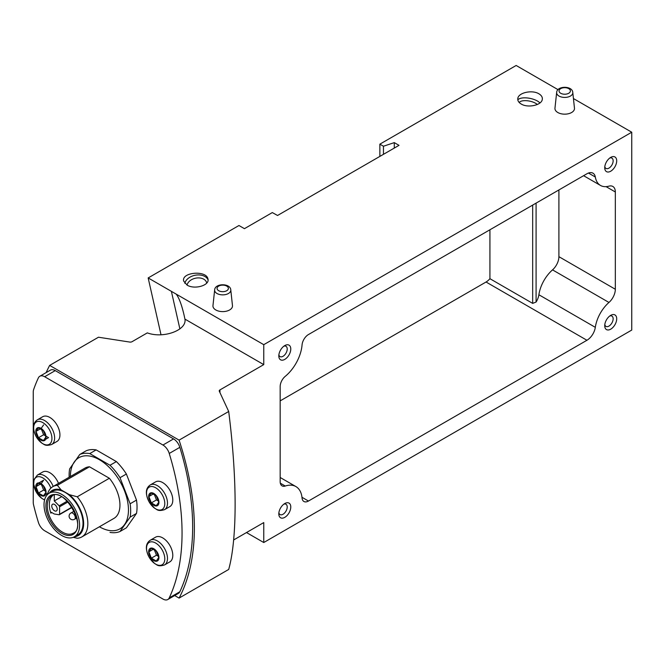 <?xml version="1.0" encoding="UTF-8"?>
<svg xmlns="http://www.w3.org/2000/svg" width="665" height="665" viewBox="0 0 665 665"><rect width="100%" height="100%" fill="white"/><g stroke="black" fill="none" stroke-linecap="round" stroke-linejoin="round"><path stroke-width="1" d="M263.756 344.678L263.756 364.62L184.928 319.109L184.172 315.559C181.803 305.168 179.159 298.028 176.233 294.146L263.756 344.678L631.75 132.219L573.438 98.553M558.026 89.65L516.156 65.478L379.865 144.164L379.865 156.408M631.75 132.219L631.75 330.064L263.756 542.524L246.491 532.549M233.656 539.963L263.756 522.582L263.756 542.524M184.928 319.109C187.148 330.181 163.382 338.884 147.306 332.882L132.052 341.694A2.419 1.397 0 0 1 129.717 342.059L98.47 337.222L49.659 365.401L179.085 440.13A227.322 131.246 -120 0 1 179.085 598.093L174.679 595.549M52.784 495.458A21.521 12.427 -120 0 0 50.839 513.139L51.82 512.574M73.2 537.32L77.256 538.259A29.019 16.758 -120 0 0 81.837 536.921L113.939 518.392A29.019 16.758 -120 0 0 109.359 478.26L89.492 466.788L57.39 485.325A29.019 16.758 -120 0 0 52.818 486.664A29.019 16.758 -120 0 0 47.398 494.619M89.492 466.788A29.019 16.758 -120 0 0 84.921 468.127L52.818 486.664M109.359 478.26L77.256 496.797A29.019 16.758 -120 0 1 81.837 536.921M57.39 485.325L61.105 489.889A26.051 15.037 -120 0 0 49.252 493.181A25.154 14.522 -120 0 0 45.378 513.347A25.154 14.522 -120 0 0 61.803 535.516A25.154 14.522 -120 0 0 74.38 536.763A25.154 14.522 -120 0 0 74.38 507.719A25.154 14.522 -120 0 0 49.235 493.197L52.651 491.219A25.154 14.522 -120 0 1 77.805 505.741A25.154 14.522 -120 0 1 77.805 534.785L74.38 536.763M74.405 536.746A26.051 15.037 -120 0 0 83.449 520.387A26.051 15.037 -120 0 0 69.351 494.652L77.256 496.797M61.105 489.889L69.351 494.652M110.008 532.399A43.533 25.129 -120 0 0 120.008 531.501L126.383 527.827L136.5 513.43A43.533 25.129 -120 0 0 136.5 500.097L126.383 474.02A43.533 25.129 -120 0 0 116.383 461.585L96.151 449.897A43.533 25.129 -120 0 0 86.151 450.795L79.775 454.478L69.659 468.867A43.533 25.129 -120 0 0 69.16 477.221M96.151 449.897L89.775 453.58A43.533 25.129 -120 0 0 79.775 454.478M116.383 461.585L110.008 465.259A43.533 25.129 -120 0 1 120.008 477.703L130.124 503.779L136.5 500.097M126.383 474.02L120.008 477.703M136.5 513.43L130.124 517.112A43.533 25.129 -120 0 0 130.124 503.779M99.409 526.78A41.064 23.707 -120 0 0 99.426 526.788A41.064 23.707 -120 0 0 128.054 515.375A41.064 23.707 -120 0 0 108.969 467.104A41.064 23.707 -120 0 0 70.39 476.514M89.775 453.58L110.008 465.259M130.124 517.112L120.008 531.501M167.788 599.522L178.395 593.404A9.676 5.586 -120 0 0 179.841 591.759A224.903 129.85 -120 0 0 179.841 447.329A9.676 5.586 -120 0 0 173.557 438.908L55.262 370.613A9.676 5.586 -120 0 0 50.424 370.131L39.817 376.257A9.676 5.586 -120 0 0 38.37 377.895A224.903 129.85 -120 0 0 33.599 389.698A9.676 5.586 -120 0 0 33.25 391.984L33.25 502.324A9.676 5.586 -120 0 0 33.599 505.009A224.903 129.85 -120 0 0 38.37 522.324A9.676 5.586 -120 0 0 44.655 530.745L162.95 599.04A9.676 5.586 -120 0 0 167.788 599.522A9.676 5.586 -120 0 0 169.243 597.885A224.903 129.85 -120 0 0 169.243 453.455A9.676 5.586 -120 0 0 162.95 445.026L44.655 376.731A9.676 5.586 -120 0 0 39.817 376.257M49.659 365.401A227.322 131.246 -120 0 0 46.176 372.583M179.085 598.093L228.702 569.448C237.255 538.617 237.255 479.174 228.702 411.485L219.317 391.261A2.419 1.397 0 0 1 219.234 390.904A2.419 1.397 0 0 1 219.94 389.914L263.756 364.62M228.702 411.485L179.085 440.13M280.173 400.87L486.049 282.01A12.045 6.949 120 0 0 489.922 278.693L489.922 229.774M308.46 334.545A9.094 5.254 120 0 0 302.06 344.935A30.233 17.456 120 0 1 285.26 376.34A9.094 5.254 120 0 0 280.173 386.54L280.173 481.709A9.094 5.254 120 0 0 282.06 485.866A9.094 5.254 120 0 0 285.26 486.032A30.233 17.456 120 0 1 295.9 486.572A30.233 17.456 120 0 1 302.06 498.035A9.094 5.254 120 0 0 303.913 501.485A9.094 5.254 120 0 0 308.46 501.036L586.937 340.264A12.045 6.949 120 0 0 595.316 327.338A26.359 15.22 120 0 1 608.965 302.45A12.045 6.949 120 0 0 615.333 289.258L615.333 191.986A12.045 6.949 120 0 0 612.839 186.466A12.045 6.949 120 0 0 608.965 186.142A26.359 15.22 120 0 1 600.478 185.435A26.359 15.22 120 0 1 595.316 177.015A12.045 6.949 120 0 0 592.956 173.174A12.045 6.949 120 0 0 586.937 173.764L308.46 334.545M558.908 189.949L558.908 256.673A12.045 6.949 -60 0 1 552.532 269.874L608.965 302.45M489.922 278.693L532.673 303.381L536.09 302.043A12.045 6.949 -60 0 0 538.883 294.753A26.359 15.22 -60 0 1 552.532 269.874M161.013 334.786L148.162 277.937L238.959 225.51L244.437 228.669L272.318 212.576L277.538 215.485L399.017 145.344L394.295 142.618L383.456 146.233L379.865 144.164M214.654 289.915L212.966 305.626A9.767 5.644 0 0 0 215.809 309.965A9.767 5.644 0 0 0 226.732 311.112A9.767 5.644 0 0 0 232.467 305.626L230.78 289.915C230.464 283.066 214.978 283.066 214.654 289.915A8.08 4.663 0 0 0 217.006 293.498A8.08 4.663 0 0 0 226.042 294.454A8.08 4.663 0 0 0 230.78 289.915M556.655 92.46L554.967 108.171A9.767 5.644 0 0 0 557.81 112.51A9.767 5.644 0 0 0 568.733 113.665A9.767 5.644 0 0 0 574.469 108.171L572.781 92.46C572.457 85.61 556.979 85.61 556.655 92.46A8.08 4.663 0 0 0 559.007 96.051A8.08 4.663 0 0 0 568.043 97.007A8.08 4.663 0 0 0 572.781 92.46M538.908 93.807C532.299 89.634 518.575 92.576 517.836 98.329C517.47 100.548 518.592 102.443 521.202 104.023C527.811 108.204 541.534 105.261 542.274 99.509C542.648 97.29 541.526 95.386 538.908 93.807M187.065 285.094C194.546 289.857 209.891 285.385 207.962 279.001C206.616 269.973 181.146 272.151 183.673 281.079L187.065 285.094M176.233 294.146L148.162 277.937M610.719 171.213A8.462 4.888 -60 0 1 604.734 167.755A8.462 4.888 -60 0 1 610.719 157.389A8.462 4.888 -60 0 1 616.704 160.847A8.462 4.888 -60 0 1 610.719 171.213M610.719 329.175A8.462 4.888 -60 0 1 604.734 325.725A8.462 4.888 -60 0 1 610.719 315.351A8.462 4.888 -60 0 1 616.704 318.809A8.462 4.888 -60 0 1 610.719 329.175M284.795 517.345A8.462 4.888 -60 0 1 278.81 513.895A8.462 4.888 -60 0 1 284.795 503.53A8.462 4.888 -60 0 1 290.78 506.979A8.462 4.888 -60 0 1 284.795 517.345M284.795 359.383A8.462 4.888 -60 0 1 278.81 355.933A8.462 4.888 -60 0 1 284.795 345.567A8.462 4.888 -60 0 1 290.78 349.017A8.462 4.888 -60 0 1 284.795 359.383M394.295 142.618L394.295 148.071M383.456 146.233L383.456 154.33M283.822 346.216A5.943 3.433 -60 0 1 285.983 346.299A5.943 3.433 -60 0 1 286.898 351.062A5.943 3.433 -60 0 1 283.007 356.299A5.943 3.433 -60 0 1 280.04 356.598A5.943 3.433 -60 0 1 278.884 354.761M283.822 504.178A5.943 3.433 -60 0 1 285.983 504.261A5.943 3.433 -60 0 1 286.898 509.024A5.943 3.433 -60 0 1 283.007 514.269A5.943 3.433 -60 0 1 280.04 514.56A5.943 3.433 -60 0 1 278.884 512.732M609.747 316.008A5.943 3.433 -60 0 1 611.908 316.091A5.943 3.433 -60 0 1 612.822 320.854A5.943 3.433 -60 0 1 608.941 326.091A5.943 3.433 -60 0 1 605.965 326.39A5.943 3.433 -60 0 1 604.809 324.553M609.747 158.046A5.943 3.433 -60 0 1 611.908 158.129A5.943 3.433 -60 0 1 612.822 162.892A5.943 3.433 -60 0 1 608.941 168.129A5.943 3.433 -60 0 1 605.965 168.428A5.943 3.433 -60 0 1 604.809 166.591M37.398 419.79L42.701 416.731A14.264 8.238 60 0 1 49.833 417.437A14.264 8.238 60 0 1 59.16 430.006A14.264 8.238 60 0 1 56.974 441.444L51.67 444.503C44.746 446.597 44.114 444.104 41.737 443.065L36.284 436.78C32.252 428.701 32.627 423.031 37.398 419.79A14.264 8.238 60 0 1 44.538 420.496A14.264 8.238 60 0 1 53.857 433.073A14.264 8.238 60 0 1 51.67 444.503M44.572 499.964L41.737 498.351L36.284 492.075L33.682 484.361L34.065 479.465L37.398 475.076L42.701 472.017A14.264 8.238 60 0 1 49.833 472.724A14.264 8.238 60 0 1 58.495 483.38M150.265 540.238L155.56 537.179A14.264 8.238 60 0 1 162.701 537.885A14.264 8.238 60 0 1 172.019 550.454A14.264 8.238 60 0 1 169.833 561.892L164.529 564.951C157.605 567.045 156.973 564.552 154.604 563.504L149.143 557.228C145.111 549.149 145.485 543.48 150.265 540.238A14.264 8.238 60 0 1 157.397 540.944A14.264 8.238 60 0 1 166.716 553.521A14.264 8.238 60 0 1 164.529 564.951M150.265 484.951L155.56 481.892A14.264 8.238 60 0 1 162.701 482.599A14.264 8.238 60 0 1 172.019 495.167A14.264 8.238 60 0 1 169.833 506.605L164.529 509.664C157.605 511.759 156.973 509.265 154.604 508.218L149.143 501.942C145.111 493.862 145.485 488.193 150.265 484.951A14.264 8.238 60 0 1 157.397 485.658A14.264 8.238 60 0 1 166.716 498.226A14.264 8.238 60 0 1 164.529 509.664M153.806 493.455A7.257 4.19 60 0 1 158.245 504.91A7.257 4.19 60 0 1 149.359 499.772A7.257 4.19 60 0 1 153.806 493.455M151.337 493.014L148.869 496.531L151.337 502.89L156.275 505.741L158.744 502.233L156.275 495.866L151.337 493.014M153.806 548.741A7.257 4.19 60 0 1 158.245 560.196A7.257 4.19 60 0 1 149.359 555.067A7.257 4.19 60 0 1 153.806 548.741M151.337 548.309L148.869 551.817L151.337 558.176L156.275 561.027L158.744 557.519L156.275 551.152L151.337 548.309M40.947 483.58A7.257 4.19 60 0 1 45.386 495.034A7.257 4.19 60 0 1 36.5 489.906A7.257 4.19 60 0 1 40.947 483.58M38.479 483.147L36.01 486.655L38.479 493.023L43.416 495.866L45.885 492.358L43.416 485.999L38.479 483.147M40.947 428.293A7.257 4.19 60 0 1 45.386 439.748A7.257 4.19 60 0 1 36.5 434.619A7.257 4.19 60 0 1 40.947 428.293M38.479 427.861L36.01 431.369L38.479 437.728L43.416 440.579L45.885 437.071L43.416 430.712L38.479 427.861M153.141 494.062L148.869 496.531M154.496 494.843L156.466 499.93L151.337 502.89M156.466 499.93L158.245 500.953M40.282 428.9L36.01 431.369M43.607 424.893L41.139 428.41M41.629 429.681L43.607 434.769L38.479 437.728M46.001 436.157L48.545 437.62L45.652 439.291M43.607 434.769L45.386 435.799M41.139 483.696L43.607 480.188L38.911 482.898M40.282 484.187L36.01 486.655M41.629 484.968L43.607 490.055L38.479 493.023M47.755 493.363L45.652 494.577M43.607 490.055L45.386 491.086M153.141 549.348L148.869 551.817M154.496 550.13L156.466 555.217L151.337 558.176M156.466 555.217L158.245 556.248M50.839 513.139A0.964 0.557 -120 0 1 51.454 512.358L54.164 513.92A0.964 0.557 -120 0 0 54.397 514.012L59.135 514.752A0.964 0.557 -120 0 0 59.584 514.269L59.584 506.796A0.964 0.557 -120 0 0 59.135 505.799L54.281 500.961L54.281 495.093M54.281 500.961L61.513 496.78M57.223 509.174A3.865 2.236 -120 0 0 55.536 505.275A3.865 2.236 -120 0 0 52.552 504.245A3.865 2.236 -120 0 0 52.552 508.708A3.865 2.236 -120 0 0 56.425 510.944A3.865 2.236 -120 0 0 57.223 509.174M171.387 291.345L179.883 328.917M206.707 283.115A10 6.883 -12.2 0 0 206.649 282.841A10 6.883 -12.2 0 0 196.815 277.995A10 6.883 -12.2 0 0 187.089 285.11M208.062 279.899A12.095 8.329 -12.2 0 0 195.984 275.111A12.095 8.329 -12.2 0 0 184.804 283.265M537.32 104.505A10 4.081 11.6 0 0 527.412 100.772A10 4.081 11.6 0 0 519.24 102.518M539.947 102.942A12.095 4.938 11.6 0 0 528.351 98.096A12.095 4.938 11.6 0 0 517.811 99.841M62.493 532.158A21.521 12.427 -120 0 0 73.25 533.222C87.614 527.495 63.865 486.364 51.729 495.94A21.521 12.427 -120 0 0 48.429 513.189A21.521 12.427 -120 0 0 62.493 532.158M280.314 483.181L285.26 486.032M301.985 497.295L308.46 501.036M558.908 256.673L615.333 289.258M606.089 186.641L615.333 191.986M588.45 173.05L595.316 177.015M538.883 294.753L595.316 327.338M486.049 282.01L586.937 340.264M219.94 389.914L219.94 392.608M536.09 203.124L536.09 302.043M532.673 205.094L532.673 303.381M44.655 376.731L55.262 370.613M162.95 445.026L173.557 438.908M169.243 597.885L179.841 591.759M169.243 453.455L179.841 447.329M155.66 487.761A12.918 7.456 60 0 1 163.565 508.143A12.918 7.456 60 0 1 147.755 499.016A12.918 7.456 60 0 1 155.66 487.761M155.66 543.047A12.918 7.456 60 0 1 163.565 563.438A12.918 7.456 60 0 1 147.755 554.302A12.918 7.456 60 0 1 155.66 543.047M44.613 499.814A12.918 7.456 60 0 1 33.716 484.236A12.918 7.456 60 0 1 42.801 477.894A12.918 7.456 60 0 1 50.864 488.143M37.398 475.076A14.264 8.238 60 0 1 44.538 475.783A14.264 8.238 60 0 1 53.192 486.448M42.801 422.599A12.918 7.456 60 0 1 50.706 442.99A12.918 7.456 60 0 1 34.888 433.854A12.918 7.456 60 0 1 42.801 422.599M61.803 533.338A22.494 12.984 -120 0 0 75.577 513.746A22.494 12.984 -120 0 0 48.038 497.844A22.494 12.984 -120 0 0 61.803 533.338M59.584 514.269L72.003 507.104M59.584 506.796L68.005 501.934M59.135 505.799L67.223 501.127M74.538 519.29A3.624 3.624 0 0 1 69.584 517.96A3.624 3.624 0 0 1 70.906 513.006A3.624 2.095 60 0 1 72.726 513.181A3.624 2.095 60 0 1 75.095 516.381A3.624 2.095 60 0 1 74.538 519.29L76.716 518.027M560.711 93.266A5.669 3.275 0 0 0 570.196 91.795A5.669 3.275 0 0 0 563.247 87.788A5.669 3.275 0 0 0 560.711 93.266M218.71 290.713A5.669 3.275 0 0 0 228.195 289.25A5.669 3.275 0 0 0 221.254 285.235A5.669 3.275 0 0 0 218.71 290.713M280.173 477.487L295.9 486.572M583.604 175.693L600.478 185.435M59.385 514.71L72.153 507.337M70.906 513.006L74.231 511.086"/></g></svg>
